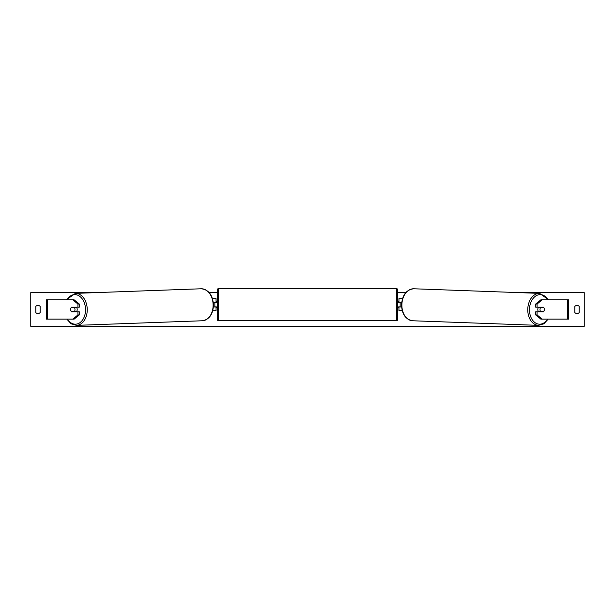 <?xml version="1.0" encoding="UTF-8"?>
<svg xmlns="http://www.w3.org/2000/svg" width="615" height="615" viewBox="0 0 615 615"><rect width="100%" height="100%" fill="white"/><g stroke="black" fill="none" stroke-linecap="round" stroke-linejoin="round"><path stroke-width="0.92" d="M79.281 304.025L77.921 304.025L72.816 299.859L74.177 299.859L79.281 304.025L79.281 307.2L71.432 307.2A3.006 2.129 -90 0 0 70.687 309.483A3.006 2.129 -90 0 0 71.432 311.774L77.921 311.774L77.921 314.942L79.281 314.942L79.281 311.774L77.921 311.774M79.281 314.942L74.177 319.108L46.394 319.108L46.394 299.859L72.816 299.859M77.921 307.2L77.921 304.025M72.816 319.108L77.921 314.942M535.719 304.025L535.719 307.2L543.568 307.2A3.006 2.129 -90 0 1 544.313 309.483A3.006 2.129 -90 0 1 543.568 311.774L537.08 311.774L537.08 314.942L535.719 314.942L540.823 319.108L568.606 319.108L568.606 299.859L540.823 299.859L535.719 304.025L537.08 304.025L542.184 299.859M535.719 314.942L535.719 311.774L537.08 311.774M537.08 307.2L537.08 304.025M542.184 319.108L537.08 314.942M402.248 310.69L398.951 310.69L398.951 306.962L401.603 306.962M398.951 302.503L398.951 298.659L402.518 298.659M400.15 302.388L400.15 306.962M401.703 302.388L398.951 302.388M212.752 310.69L216.05 310.69L216.05 306.962L213.397 306.962M216.05 302.503L216.05 298.659L212.482 298.659M214.85 302.388L216.296 302.503L216.296 301.665L217.256 301.665M214.85 302.503L214.85 306.962M213.297 302.388L216.05 302.388M218.456 288.666L218.456 320.676A1.207 1.207 0 0 1 217.256 319.469L217.256 289.873A1.207 1.207 0 0 1 218.456 288.666L396.544 288.666A1.207 1.207 0 0 1 397.744 289.873L397.744 319.469A1.207 1.207 0 0 1 396.544 320.676L396.544 288.666M218.456 320.676L396.544 320.676M217.256 307.677L216.296 307.677L216.296 306.839L214.85 306.839M397.744 307.677L398.704 307.677L398.704 306.839L400.15 306.839M400.15 302.503L398.704 302.503L398.704 301.665L397.744 301.665M76.475 307.2A3.006 2.129 87.9 0 1 77.198 309.407A3.006 2.129 87.9 0 1 76.421 311.774M71.34 307.315L74.292 307.315A3.006 2.129 87.9 0 1 74.984 309.483A3.006 2.129 87.9 0 1 74.369 311.651L71.417 311.651A3.006 2.129 87.9 0 1 70.733 309.483M75.76 311.774A3.006 2.129 87.9 0 0 75.906 311.59L74.369 311.651M75.776 307.2A3.006 2.129 87.9 0 1 75.822 307.262L72.739 307.269M74.292 307.315L75.822 307.262M519.46 292.64L584.25 292.64L584.25 326.334L30.75 326.334L30.75 292.64L95.54 292.64M405.777 292.64L397.744 292.64M217.256 292.64L209.223 292.64M35.801 306.355L35.801 312.612A3.006 3.006 0 0 0 40.136 312.612L40.136 306.355A3.006 3.006 0 0 0 35.801 306.355M574.864 312.612L574.864 306.355A3.006 3.006 0 0 1 579.199 306.355L579.199 312.612A3.006 3.006 0 0 1 574.864 312.612M538.525 307.2A3.006 2.129 92.1 0 0 537.802 309.407A3.006 2.129 92.1 0 0 538.579 311.774M539.224 307.2A3.006 2.129 92.1 0 0 539.178 307.262L540.708 307.315A3.006 2.129 92.1 0 0 540.016 309.483A3.006 2.129 92.1 0 0 540.631 311.651L543.583 311.651A3.006 2.129 92.1 0 0 544.267 309.483M539.178 307.262L542.13 307.262A3.006 2.129 92.1 0 0 542.084 307.2M540.708 307.315L543.66 307.315M540.631 311.651L539.094 311.59A3.006 2.129 92.1 0 0 539.24 311.774M47.516 319.108L47.516 299.859M567.484 319.108L567.484 299.859M67.35 319.108A14.798 10.463 -92.1 0 0 78.989 323.259A14.798 10.463 -92.1 0 0 85.531 309.407A14.798 10.463 -92.1 0 0 78.405 295.507A14.798 10.463 -92.1 0 0 66.897 299.859M87.238 309.368A16.005 11.316 87.9 0 1 76.506 325.366L202.381 320.761A16.005 11.316 -92.1 0 0 213.113 304.763A16.005 11.316 -92.1 0 0 201.213 288.773L75.33 293.378A16.005 11.316 87.9 0 1 87.238 309.368M547.65 319.108A14.798 10.463 -87.9 0 1 536.011 323.259A14.798 10.463 -87.9 0 1 529.469 309.407A14.798 10.463 -87.9 0 1 536.595 295.507A14.798 10.463 -87.9 0 1 548.103 299.859M539.67 293.378A16.005 11.316 92.1 0 0 527.762 309.368A16.005 11.316 92.1 0 0 538.494 325.366L412.619 320.761A16.005 11.316 -87.9 0 1 401.887 304.763A16.005 11.316 -87.9 0 1 413.787 288.773L539.67 293.378L548.641 299.859M66.812 319.108L71.079 323.782L76.506 325.366M201.213 288.773C208.585 289.619 212.667 294.939 213.467 304.74C213.097 314.165 209.4 319.508 202.381 320.761M66.358 299.859L75.33 293.378M412.619 320.761C405.6 319.508 401.902 314.165 401.534 304.74C402.333 294.939 406.415 289.619 413.787 288.773M548.188 319.108L543.921 323.782L538.494 325.366"/></g></svg>

